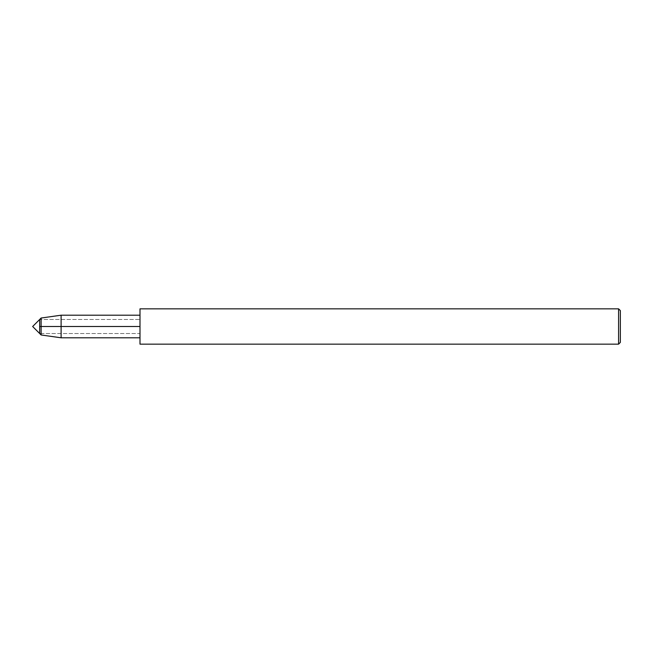<?xml version="1.0" encoding="UTF-8"?>
<svg xmlns="http://www.w3.org/2000/svg" width="653" height="653" viewBox="0 0 653 653"><rect width="100%" height="100%" fill="white"/><g stroke="black" fill="none" stroke-linecap="round" stroke-linejoin="round"><path stroke-width="0.49" stroke-dasharray="3.27 2.45" d="M139.995 308.845L139.995 333.52L139.995 319.48L39.67 319.48L39.67 333.52L139.995 333.52L139.995 319.48L139.995 344.155M618.587 308.845L618.587 344.155M620.35 310.608L620.35 342.392M61.104 315.203L61.104 337.797M41.123 318.027L41.123 334.973M139.995 326.5L139.995 337.797L139.995 315.203L139.995 333.52L39.67 333.52L39.67 319.48L139.995 319.48L139.995 326.5L39.67 326.5"/><path stroke-width="0.98" d="M39.67 333.52L39.67 319.48L32.65 326.5L39.67 333.52L39.67 319.48L41.123 318.027L41.123 334.973L39.67 333.52M139.995 344.155L139.995 308.845L618.587 308.845L618.587 344.155L139.995 344.155M618.587 344.155L620.35 342.392L620.35 310.608L618.587 308.845M139.995 337.797L61.104 337.797L61.104 315.203L41.123 318.027M39.67 326.5L139.995 326.5M61.104 337.797L41.123 334.973M139.995 315.203L61.104 315.203"/></g></svg>
